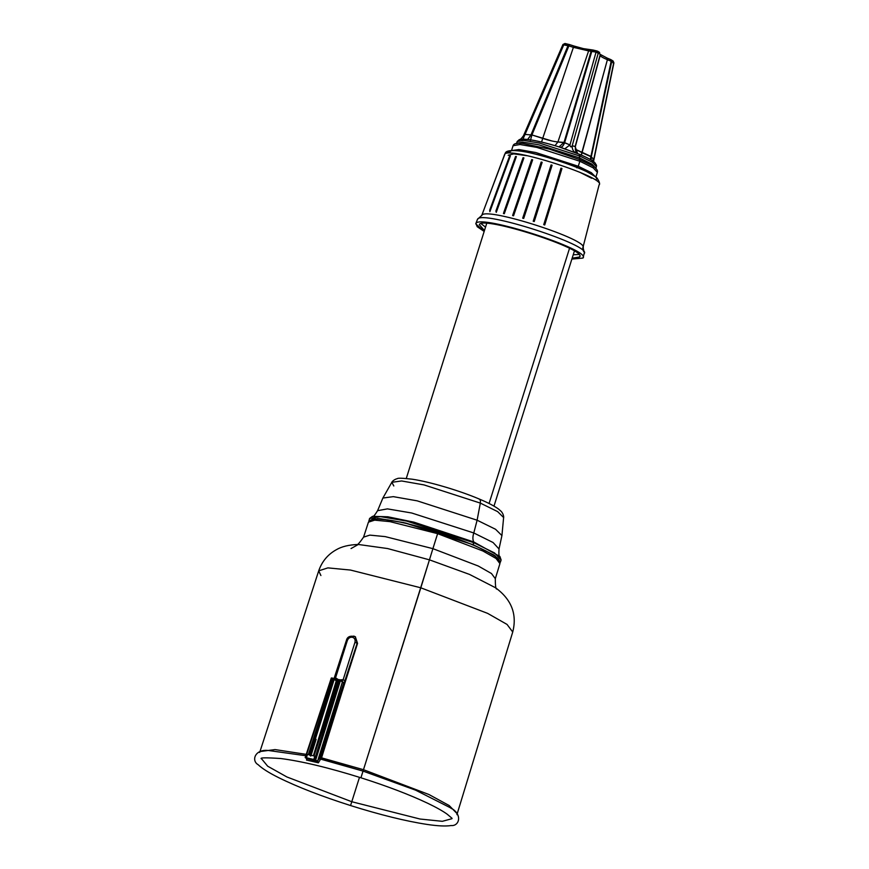 <?xml version="1.0" encoding="UTF-8"?>
<svg xmlns="http://www.w3.org/2000/svg" width="869" height="869" viewBox="0 0 869 869"><rect width="100%" height="100%" fill="white"/><g stroke="black" fill="none" stroke-linecap="round" stroke-linejoin="round"><path stroke-width="1.3" d="M508.18 155.29L513.688 153.867L527.646 155.79L513.818 153.878L508.202 155.214M569.51 248.382L489.073 503.499L569.51 248.382M591.626 178.254L579.634 172.181M582.795 248.034L583.534 251.358L582.795 248.034C592.017 240.702 484.761 206.062 481.784 215.425C484.761 206.062 592.017 240.702 582.795 248.034L599.089 184.912C607.713 178.047 507.409 145.655 504.628 154.41L481.784 215.425L504.628 154.41C507.409 145.655 607.713 178.047 599.089 184.912M531.785 159.907L512.623 215.577L513.557 215.805L532.643 159.831L531.719 159.614L532.632 159.831L531.719 159.614L532.632 159.831L531.719 159.614L512.623 215.577L513.557 215.805L532.1 159.983M544.222 224.832L560.961 168.151L544.222 224.832M561.461 168.314L544.711 224.995L544.906 223.398L543.733 224.647L561.276 168.543L544.57 223.29L544.809 224.723L561.961 168.488L544.906 223.398L561.961 168.488L560.961 168.151M489.758 210.135L489.866 211.699L489.758 210.135L509.603 156.148L489.758 210.135L489.866 211.699L510.353 155.975L489.866 211.699L510.353 155.975L489.866 211.688L510.353 155.975L489.649 210.298L509.603 156.007M541.68 162.177L523.681 218.445L522.693 218.162L541.181 162.058M523.909 157.886L523.084 157.723L504.042 212.09L523.084 157.723L523.92 157.897L504.281 213.741L523.909 157.886L504.281 213.731L523.909 157.886L503.455 213.568M516.36 156.583L515.556 156.724L516.36 156.583L515.556 156.724L496.08 210.743L515.556 156.724L516.382 156.583L496.264 212.351L516.382 156.583L496.275 212.34L516.382 156.583L496.275 212.34L495.873 211.069L515.545 156.518M552.087 165.251L534.229 221.552L533.208 221.237L551.576 165.088L534.229 221.552L552.087 165.24L534.229 221.541L552.087 165.24L534.229 221.541L533.208 221.237L551.315 165.306L534.348 219.944L533.229 221.182L551.076 164.936L552.087 165.251M542.169 162.318L523.692 218.434L542.169 162.318L523.692 218.434L523.768 216.837L523.692 218.434L522.693 218.173L541.344 162.373L523.768 216.837L541.669 162.47L523.768 216.837L522.693 218.162L541.17 162.036L542.169 162.318M599.262 184.543C600.001 183.837 599.382 181.849 597.383 178.569C597.503 177.917 594.016 175.657 586.933 171.79C574.387 165.229 542.81 154.519 521.824 151.282C511.352 149.859 505.812 150.565 505.193 153.378L504.487 154.671L505.193 153.378L510.07 151.814C512.601 143.83 603.998 173.344 596.134 179.601M531.687 159.679L513.025 214.393M503.966 212.112L523.029 157.908M523.334 158.049L504.042 212.09M551.076 164.936L552.087 165.24M560.972 168.151L561.961 168.488M509.766 156.159L510.331 155.964M515.784 156.757L496.08 210.743M513.297 214.122L512.634 215.566M481.111 223.691L485.532 227.135L481.111 223.691M573.225 254.78L578.819 254.498L573.225 254.78M579.775 256.192L579.569 257.007L579.775 256.192M579.569 257.007L572.16 258.169L579.569 257.007C588.715 249.718 482.23 215.338 479.286 224.626L484.457 230.524L479.286 224.626C482.23 215.338 588.715 249.718 579.569 257.007L579.742 256.627M481.98 215.208L477.505 219.303C480.633 209.429 593.788 245.97 584.066 253.715C593.788 245.97 480.633 209.429 477.505 219.303L475.756 223.833L484.174 231.426L477.2 226.711L475.919 223.539C479.069 213.622 592.701 250.315 582.925 258.093L571.878 259.071L582.925 258.093L584.261 253.303M582.925 258.093C592.701 250.315 479.069 213.622 475.919 223.539L477.342 219.596L475.756 223.833M578.265 166.251L576.755 167.826L578.265 166.251L535.815 152.531L518.923 149.566L511.548 150.565L518.923 149.566L535.815 152.531L578.265 166.251L591.333 172.67L595.83 177.135L591.333 172.67L578.265 166.251L579.851 161.243L578.265 166.251M595.797 177.33L597.372 172.323L593.19 167.847L579.851 161.243L536.803 147.393L519.966 144.515L513.047 145.731C513.807 143.472 517.088 142.712 522.866 143.45L549.436 149.12L579.623 159.559L579.851 161.243L536.803 147.393L519.966 144.515L513.047 145.731L511.472 150.739M591.311 165.208L579.623 159.559L590.638 164.817C595.797 167.532 598.046 170.031 597.372 172.323L593.19 167.847L579.851 161.243L579.623 159.559L549.436 149.12L522.866 143.45M579.623 159.559L579.384 157.876L591.93 164.089L595.862 168.293L591.93 164.089L579.384 157.876L579.623 159.559M595.841 168.705L596.416 166.511L592.495 162.307L579.949 156.105L539.486 143.081L523.659 140.387L517.153 141.528L516.599 143.298L523.095 142.158L538.932 144.862L579.384 157.876L538.932 144.862L523.095 142.158L516.371 143.646M519.39 140.333L519.282 139.637L522.953 139.127L525.028 134.445C523.268 136.314 522.997 136.346 524.235 134.554C523.008 136.346 523.268 136.314 525.028 134.445L531.926 134.945L542.691 138.399C549.045 140.463 554.129 141.647 557.92 141.94L564.546 142.766C563.058 146.394 561.363 147.817 559.44 147.057C545.721 142.766 534.696 140.202 526.397 139.355C534.696 140.202 545.721 142.766 559.44 147.057L579.645 154.378C587.064 157.495 592.104 160.222 594.776 162.568L596.503 165.295L596.416 166.511L592.495 162.307L579.949 156.105L579.493 154.345L579.384 157.876L579.949 156.105L539.486 143.081L523.659 140.387L517.153 141.528L519.412 139.529C520.107 139.8 521.465 138.529 523.486 135.738L562.927 44.515L564.959 43.493L569.26 44.525L564.959 43.493M519.282 139.637L523.811 139.127L531.372 139.963C540.018 141.43 550.055 144.004 561.472 147.687L564.741 148.86L569.966 144.906C570.325 147.274 571.074 147.545 572.204 145.72L575.354 146.546L600.446 54.454L575.148 146.622L577.548 153.498L576.69 152.705C575.962 153.248 575.517 151.195 575.354 146.557M559.44 147.057L559.734 147.143C561.504 147.806 563.123 146.361 564.6 142.798L569.966 144.906C570.325 147.274 571.074 147.545 572.204 145.72C572.008 148.675 572.997 150.989 575.191 152.651C572.997 150.989 572.008 148.675 572.204 145.72L598.296 52.944L600.294 54.215L596.047 52.129L569.966 144.906L596.047 52.129L588.617 50.902L557.92 141.94L555.009 145.666L557.92 141.94L564.014 142.418L591.181 51.097L564.014 142.418L558.995 146.894L564.014 142.418L569.966 144.906L564.741 148.86L579.384 154.302L577.635 153.552L575.148 146.622M522.953 139.127L525.028 134.445L531.926 134.945L551.956 140.984M527.646 139.431L530.959 134.967L568.044 45.601L530.959 134.967M527.831 139.453L531.024 134.956L527.831 139.453M530.405 140.485L531.926 134.945L530.405 140.485M541.593 142.049L542.691 138.399L541.593 142.049M559.734 147.143C561.504 147.806 563.123 146.361 564.6 142.798L591.865 51.152L596.047 52.129L597.264 51.043L592.951 50.011L591.181 51.097L593.071 50.065L597.264 51.043L596.047 52.129L598.296 52.944L572.204 145.72L575.115 146.622L600.294 54.215L575.115 146.622L577.635 153.552M576.462 152.553L575.321 146.589M591.268 156.876L611.733 61.482L610.701 59.581L611.146 61.264L607.398 59.711L581.839 152.618L591.235 156.844L611.733 61.482L613.731 62.753L611.146 61.264L590.279 159.483L611.146 61.264L607.398 59.711L581.383 155.127L581.839 152.618L575.159 149.153L590.757 156.322L593.777 159.429C593.668 161.895 593.397 161.927 592.984 159.538C593.397 161.927 593.668 161.895 593.777 159.429L613.731 62.753L593.331 161.417L593.777 159.429L591.268 156.876L591.148 159.983L591.235 156.844L591.181 160.005M564.546 142.766L591.865 51.152L573.399 47.35L542.691 138.399L573.399 47.35L568.88 45.905L531.926 134.945L568.88 45.905L568.044 45.601L569.26 44.525L568.044 45.601L563.862 44.634L525.028 134.445L563.862 44.634L563.079 44.743L568.88 45.905L569.26 44.525L573.779 45.97C580.753 48.164 586.336 49.457 590.518 49.87L588.617 50.902L573.399 47.35L573.779 45.97L573.399 47.35L568.88 45.905L569.141 44.471M607.398 59.711C602.293 57.528 599.86 55.974 600.099 55.073C599.86 55.974 602.293 57.528 607.398 59.711L606.964 58.027L610.701 59.581L611.733 61.482L610.853 59.613L607.116 58.06L607.398 59.711M590.518 49.87L588.617 50.902L557.92 141.94M612.949 62.861L613.731 62.753L612.71 60.852L613.731 62.753L612.949 62.861M592.886 50.011L583.447 48.631L573.779 45.97M563.862 44.634L565.078 43.548L563.862 44.634M593.646 161.015L613.905 62.883L613.123 61.036L610.918 59.646M598.296 52.944L597.264 51.043L598.296 52.944M591.865 51.152L593.071 50.065L591.865 51.152M478.689 498.871C480.144 499.175 480.687 500.587 480.329 503.097L497.644 511.613L503.618 517.533C503.727 518.391 504.129 514.665 501.207 511.396L498.61 509.115C494.396 506.03 487.911 502.651 479.167 498.991L478.689 498.871C480.144 499.175 480.687 500.587 480.329 503.097L477.114 520.205L495.558 529.275L501.924 535.586L495.558 529.275L477.114 520.205L473.79 532.969L493.06 542.506L499.012 548.958L501.924 535.586L503.618 517.533L497.644 511.613L480.329 503.097L424.018 484.913L401.619 480.97L391.832 482.295L393.809 485.967M391.832 482.295L401.619 480.97L424.018 484.913L480.329 503.097L477.114 520.205L417.153 500.837L393.299 496.644L382.881 498.046L393.299 496.644L417.153 500.837L477.114 520.205L473.79 532.969L411.7 513.003L387.455 508.876L377.591 510.679L382.881 498.046L391.832 482.295C391.256 482.936 393.06 479.645 397.339 478.645C397.785 477.928 402.738 478.113 412.188 479.199C429.666 481.774 459.321 490.561 479.167 498.991M500.468 561.993L500.055 562.645L494.982 555.682L473.127 544.711L403.781 522.606L377.754 518.521L368.88 521.291L369.564 518.489L380.35 516.599L406.627 521.074L473.768 542.68L473.127 544.711L473.757 541.952C472.606 539.692 472.617 536.694 473.79 532.969C472.617 536.694 472.606 539.692 473.757 541.952L413.926 522.16L387.846 516.783L372.551 516.327L369.564 518.489L380.35 516.599L406.627 521.074L473.768 542.68L494.58 552.977L501.109 559.962L494.58 552.977L473.768 542.68L473.757 541.952L413.926 522.16L387.846 516.783L372.551 516.327C373.192 517.033 374.876 515.154 377.591 510.679L387.455 508.876L411.7 513.003L473.79 532.969L493.06 542.506L499.012 548.958C498.665 554.183 498.969 556.692 499.903 556.475L473.757 541.952L499.903 556.475L501.109 559.962L500.468 561.993L493.94 555.019L473.127 544.711L405.986 523.105L379.71 518.63L368.923 520.52M261.515 758.257L261.232 758.746C259.744 757.627 266.262 757.562 280.785 758.528C301.912 761.266 328.634 767.685 360.928 777.777L363.046 771.096L320.064 758.648L320.607 759.126L321.552 757.866L320.857 757.649L357.561 643.386L355.345 636.792L357.561 643.386L354.943 642.332C355.519 639.747 354.682 638.052 352.456 637.27C350.066 636.977 348.36 638.074 347.328 640.562L346.535 640.67L347.328 640.562L335.488 678.113L338.139 679.645L336.455 680.177L320.965 732.589M361.808 774.909L363.481 769.695L320.857 757.649L319.281 759.028L320.857 757.649L343.201 688.259L321.552 757.866L363.481 769.695L363.046 771.096L320.607 759.126L357.561 643.386L355.182 636.684L353.705 636.065M338.845 679.58L339.844 679.808L337.824 680.242L313.981 755.943L338.845 679.58L337.824 680.242L338.845 679.58L337.824 680.242L339.214 680.405L314.545 759.658L313.774 759.473L314.828 756.139L307.474 754.422L306.42 757.757L307.474 754.422L314.828 756.139L313.774 759.473L305.66 757.583L331.589 678.635L332.588 678.863L308.343 754.629L332.588 678.863L333.707 679.286L309.473 755.042L334.054 679.504L310.179 755.552L334.141 679.591L333.555 678.493L334.13 679.601L338.28 681.437L336.531 680.872L320.759 732.513M305.66 757.583L306.876 758.67L317.511 761.363L318.814 758.822L342.353 682.1L340.04 680.014L339.214 680.405L314.545 759.658L313.774 759.473L314.828 756.139L313.774 759.473L305.258 757.638L331.35 677.994L331.198 678.689L331.35 677.994L333.207 678.265L333.707 679.286L333.207 678.265L332.588 678.863L331.35 677.994L332.219 678.037L331.198 678.689M310.276 755.791L315.545 739.095L310.276 755.791M333.555 678.493L334.967 679.493L336.227 678.287L337.856 679.276L336.531 680.872L334.967 679.493L336.455 680.177L336.292 680.785L313.351 755.791L336.292 680.785L332.034 677.983M315.545 739.095L310.646 756.019M314.545 759.658L315.664 760.06L340.344 680.818L315.664 760.06L314.545 759.658M332.588 678.863L333.707 679.286L333.207 678.265L332.588 678.863L333.207 678.265M269.184 750.599L305.779 755.726L269.173 750.599C255.041 748.448 250.935 760.647 258.147 764.698C262.134 768.511 268.977 772.834 278.677 777.657C297.578 786.999 321.541 796.297 350.555 805.552L351.782 801.729L419.999 819.022L442.343 821.314L451.945 818.696L442.343 821.314L419.999 819.022L351.782 801.729L350.555 805.552C380.177 814.85 405.627 821.129 426.907 824.399C437.607 826.006 445.688 826.386 451.152 825.55C459.386 826.365 463.025 814.025 450.196 807.67L451.674 808.724M260.265 751.522L275.017 749.578L306.225 754.357L275.017 749.578L260.265 751.522M363.046 771.096L415.588 790.16L450.196 807.67L415.588 790.16L363.046 771.096M359.484 777.331L351.782 801.729L286.933 776.984L267.663 766.186L261.428 758.626L267.663 766.186L286.933 776.984L351.782 801.729L359.484 777.331M320.9 575.528L318.706 570.846L327.874 567.881L350.522 570.064L420.813 587.802L363.481 769.695L428.938 794.516L449.186 805.541L456.975 813.547L449.186 805.541L428.938 794.516L363.481 769.695L429.449 559.842L469.553 574.431L495.428 587.705C512.319 599.979 517.033 615.209 512.732 632.024L507.051 624.431L487.607 613.362L420.813 587.802L432.903 548.654L429.449 559.842L469.553 574.431L495.428 587.705M351.033 548.567L358.3 544.472L387.596 548.545L429.449 559.842L387.596 548.545L358.3 544.472C348.969 544.776 341.55 546.568 336.064 549.871C327.722 554.563 321.943 561.559 318.706 570.846L259.679 752.456M318.706 570.846L327.874 567.881L350.522 570.064L420.813 587.802L487.607 613.362L507.051 624.431L512.732 632.024L456.92 814.644M438.063 532.241L432.903 548.654L438.063 532.23C418.304 526.027 401.478 521.911 387.596 519.868L377.005 518.978C373.735 518.369 370.878 519.434 368.434 522.171L374.648 520.162L389.996 521.639L437.628 533.664L482.892 550.989L496.069 558.485L499.925 563.633L496.069 558.485L482.892 550.989L437.628 533.664L389.996 521.639L374.648 520.162L368.434 522.171L363.568 537.14L369.792 535.119L385.173 536.607L432.903 548.654L478.265 566.012L491.463 573.518L495.319 578.678L491.463 573.518L478.265 566.012L432.903 548.654L385.173 536.607L369.792 535.119L363.568 537.14C359.245 543.375 356.844 545.862 356.344 544.602M306.507 760.06L306.876 758.67L317.283 761.092L315.664 760.06L318.369 762.819L320.607 759.126L318.369 762.819L306.507 760.06L306.866 758.659L306.507 760.06L318.369 762.819L317.511 761.363L342.353 682.1L341.865 681.09L343.57 683.186L319.281 759.028L357.192 643.147L355.106 636.64M338.215 680.177L339.844 679.808L343.57 683.186L345.351 680.699L357.192 643.147L354.943 642.332L343.103 679.884L345.351 680.699L342.364 679.71L341.104 680.916L342.364 679.71L340.127 679.949L340.213 681.057L340.376 679.862L343.103 679.884L341.843 681.09L343.103 679.884L354.943 642.332C355.519 639.747 354.682 638.052 352.456 637.27C350.066 636.977 348.36 638.074 347.328 640.562L335.488 678.113L336.227 678.287L335.217 679.58M331.35 677.994L332.219 678.037M307.105 758.941L305.258 757.638M342.353 682.1L341.865 681.09L343.657 682.643L341.865 681.09L342.353 682.1M334.239 679.319L335.488 678.113L334.239 679.319M334.695 678.222L335.488 678.113L334.695 678.222M486.683 223.463L406.279 478.461M574.387 251.108L493.983 506.116M523.866 157.876L523.051 157.713L503.705 212.623M481.632 215.697L505.193 153.378M531.676 159.603L512.819 214.904M532.61 159.82L531.687 159.592M542.147 162.307L541.17 162.036M516.295 156.561L515.632 156.474M582.969 247.046L584.25 252.662M573.79 45.959L569.282 44.504M607.116 58.06L599.968 54.236M599.686 52.498L597.676 51.217M355.508 636.879L355.182 636.684C350.174 635.435 347.242 636.705 346.373 640.486L333.783 679.428M313.503 755.911L337.737 680.145L339.898 679.819M316.12 739.345L310.863 756.03M331.241 678.2L305.182 757.551M360.928 777.777C387.27 786.173 409.505 794.657 427.635 803.228C436.423 807.442 442.973 811.125 447.285 814.275L452.086 818.348M496.959 588.943C495.83 589.682 495.287 586.26 495.319 578.678L499.925 563.633C500.218 560.853 498.469 558.332 494.667 556.062L485.847 550.913C473.54 544.7 457.615 538.476 438.063 532.23M333.968 678.939L335.097 679.547M339.942 679.83L342.06 681.177"/></g></svg>
